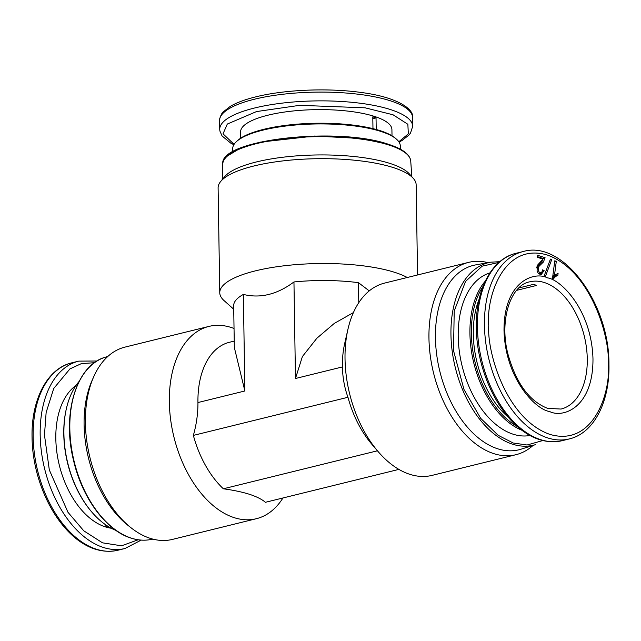 <?xml version="1.0" encoding="UTF-8"?>
<svg xmlns="http://www.w3.org/2000/svg" width="641" height="641" viewBox="0 0 641 641"><rect width="100%" height="100%" fill="white"/><g stroke="black" fill="none" stroke-linecap="round" stroke-linejoin="round"><path stroke-width="0.96" d="M233.733 309.218L224.158 300.693A99.034 27.627 -0.9 0 1 219.759 292.737A99.034 27.627 -0.9 0 1 284.908 265.703A99.034 27.627 -0.9 0 1 394.904 272.409A99.034 27.627 -0.9 0 1 407.275 277.505M417.563 274.965L416.145 184.784A99.034 27.627 179.1 0 0 413.333 178.406A99.034 27.627 179.1 0 0 393.262 167.565A99.034 27.627 179.1 0 0 294.379 159.777A99.034 27.627 179.1 0 0 220.72 181.435A99.034 27.627 179.1 0 0 218.108 187.893L219.759 292.737M243.356 294.427L244.87 390.978L234.334 347.486L233.677 305.685A85.317 23.805 -0.9 0 1 243.356 294.427C260.382 298.602 277.249 294.443 293.955 281.952A85.317 23.805 -0.9 0 1 358.455 282.673L369.264 290.886M413.333 178.406L409.311 173.855A94.972 26.497 179.1 0 0 390.057 163.463A94.972 26.497 179.1 0 0 295.237 155.987A94.972 26.497 179.1 0 0 224.598 176.756L220.72 181.435M533.104 445.391A99.034 60.494 -103.9 0 1 515.989 454.693L432.05 475.39A99.034 60.494 -103.9 0 1 409.839 474.324A99.034 60.494 -103.9 0 1 378.118 451.585A99.034 60.494 -103.9 0 1 347.951 329.234A99.034 60.494 -103.9 0 1 384.632 283.082L468.571 262.385A99.034 60.494 -103.9 0 1 488.049 262.658M347.951 329.234L344.722 343.336A78.715 48.083 76.1 0 0 342.398 366.932L295.469 378.502L302.392 356.556L316.886 338.224L334.322 323.385L353.223 312.696M398.886 469.388L265.43 502.296C261.945 499.323 256.624 496.655 249.461 494.291C242.074 491.984 233.372 490.149 223.348 488.787A85.317 52.113 -103.9 0 1 193.366 435.399L347.967 397.276C344.546 387.941 342.687 377.829 342.398 366.932M347.967 397.276A85.317 52.113 76.1 0 0 371.764 444.165L378.118 451.585M234.229 341.092L229.43 342.278A78.715 48.083 76.1 0 0 197.941 402.548C198.005 413.469 196.475 424.422 193.366 435.399M234.029 328.488A99.034 60.494 76.1 0 0 231.161 327.471A99.034 60.494 76.1 0 0 208.95 326.405A99.034 60.494 76.1 0 0 170.634 419.583A99.034 60.494 76.1 0 0 234.149 517.648A99.034 60.494 76.1 0 0 256.368 518.705A99.034 60.494 76.1 0 0 282.945 497.977M515.989 454.693A99.034 60.494 -103.9 0 1 493.77 453.628A99.034 60.494 -103.9 0 1 430.255 355.571A99.034 60.494 -103.9 0 1 468.571 262.385M208.95 326.405L125.011 347.101A99.034 60.494 76.1 0 0 93.818 376.539A99.034 60.494 76.1 0 0 131.125 527.847A99.034 60.494 76.1 0 0 150.21 538.344A99.034 60.494 76.1 0 0 172.429 539.41L256.368 518.705M497.616 448.764A94.972 58.011 -103.9 0 1 436.473 352.927A94.972 58.011 -103.9 0 1 475.638 264.901L490.718 262.177A94.003 57.418 -103.9 0 0 451.961 349.313A94.003 57.418 -103.9 0 0 512.48 444.165A94.003 57.418 -103.9 0 0 535.7 444.574L521.077 449.181A94.972 58.011 -103.9 0 1 497.616 448.764M93.818 376.539L92.168 380.241A94.972 58.011 76.1 0 0 127.944 525.34L131.125 527.847M400.353 149.201L400.305 146.012A83.795 23.38 179.1 0 0 396.579 139.281A83.795 23.38 179.1 0 0 380.93 131.445A83.795 23.38 179.1 0 0 262.938 130.131A83.795 23.38 179.1 0 0 236.241 141.797A83.795 23.38 179.1 0 0 232.731 148.648L232.779 151.837M396.579 139.281L395.593 138.4A82.777 23.092 179.1 0 0 380.137 130.66A82.777 23.092 179.1 0 0 299.916 123.961A82.777 23.092 179.1 0 0 237.194 140.892L236.241 141.797M522.151 430.351A83.795 51.184 -103.9 0 1 473.819 363.094A83.795 51.184 -103.9 0 1 485.333 281.07M530.059 435.471A83.795 51.184 -103.9 0 1 513.064 434.181A83.795 51.184 -103.9 0 1 459.517 352.686A83.795 51.184 -103.9 0 1 489.964 272.858M79.147 381.379A83.795 51.184 76.1 0 0 66.384 408.646A83.795 51.184 76.1 0 0 91.911 512.175A83.795 51.184 76.1 0 0 115.885 530.379M517.632 426.706A82.777 50.567 -103.9 0 1 475.197 362.75A82.777 50.567 -103.9 0 1 483.034 286.399M66.384 408.646L66.223 409.351A82.777 50.567 76.1 0 0 91.447 511.622L91.911 512.175M392.012 135.804L391.915 129.562A75.67 21.113 179.1 0 0 348.231 111.149A75.67 21.113 179.1 0 0 267.874 115.22A75.67 21.113 179.1 0 0 240.591 131.942L240.695 138.184M372.974 128.649L372.79 116.87A75.67 21.113 -0.9 0 1 376.035 117.912L376.219 129.498M76.071 385.409A75.67 46.224 76.1 0 0 58.307 460.751A75.67 46.224 76.1 0 0 105.356 526.886A75.67 46.224 76.1 0 0 111.294 528.24M108.898 526.894L107.76 527.174A75.67 46.224 -103.9 0 1 106.134 526.694A75.67 46.224 -103.9 0 1 104.515 526.133L106.799 525.564M516.59 290.365L536.645 285.421A65.51 40.014 76.1 0 0 535.019 284.852A65.51 40.014 76.1 0 0 533.392 284.38L518.849 287.961M358.768 302.704L358.455 282.673M293.955 281.952L295.469 378.502M223.348 488.787L377.437 450.791M508.337 417.291A79.732 48.7 -103.9 0 1 479.188 299.059M376.035 117.912L372.814 118.705M107.76 527.174L107.744 526.181M555.042 274.316L554.569 274.668L556.3 261.304L554.769 260.815L552.478 278.587L553.359 278.875L555.611 276.463L557.83 275.406L558.079 273.427L552.814 275.95M541.741 272.425C539.305 273.202 538.152 271.648 538.288 267.77L539.177 266.135L543.384 262.033L545.066 257.698L537.703 255.334L537.446 257.345L542.967 259.116L537.422 265.294L537.07 271.151L538.376 273.411L540.988 274.821L544.121 270.622L542.623 269.821L541.741 272.425L538.72 273.739M545.403 276.559L551.733 259.541L550.411 259.116L544.081 276.135L545.403 276.559M556.3 261.304L554.617 261.961M557.83 275.406L555.955 275.31L556.076 274.396L554.313 274.861M556.076 274.396L558.079 273.427M553.976 277.849L552.165 277.785L555.955 275.31M545.066 257.698L543.071 258.467L537.535 256.688M536.749 267.017L541.573 261.961L542.943 259.108M544.121 270.622L542.166 271.319M542.054 271.968L540.131 274.62M551.733 259.541L550.042 260.11M388.23 144.329L360.731 138.464L314.619 136.052L260.631 142.086L239.958 148.44L227.627 155.851M389.023 145.066A94.003 26.225 179.1 0 0 285.253 138.632A94.003 26.225 179.1 0 0 222.772 163.984C219.334 139.337 338.256 126.477 388.558 144.337C402.556 148.824 409.952 154.393 410.737 161.027A94.003 26.225 179.1 0 0 389.023 145.066M542.855 440.527L527.07 444.998L513.201 443.011L498.121 435.279L480.71 418.357L463.988 389.504L453.524 350.683L454.213 311.021L465.534 281.439L482.168 266.167L498.938 262.433M150.282 539.618C144.057 540.724 137.655 540.227 131.076 538.128C106.19 530.636 82.112 498.009 73.523 460.358C61.704 413.493 76.415 365.154 105.3 357.213A94.003 57.418 76.1 0 0 71.311 446.849A94.003 57.418 76.1 0 0 131.357 538.144A94.003 57.418 76.1 0 0 150.282 539.618L152.951 539.129M234.077 144.345L223.028 133.825L227.315 124.05L256.512 111.566L299.732 105.324L365.106 107.816L393.053 114.787L407.852 124.274L408.333 133.849L398.822 141.757M412.556 117.527A96.495 26.922 179.1 0 0 356.845 94.059A96.495 26.922 179.1 0 0 254.381 99.243A96.495 26.922 179.1 0 0 219.591 120.564C218.645 120.516 221.93 112.143 223.236 111.911L230.247 106.39C236.505 102.688 244.958 99.531 255.599 96.911C284.468 89.62 328.136 87.793 361.171 92.48C397.268 97.087 414.174 109.146 412.556 117.527L412.692 126.309A96.495 26.922 179.1 0 0 356.981 102.832A96.495 26.922 179.1 0 0 254.517 108.017A96.495 26.922 179.1 0 0 219.727 129.338L219.903 131.068L222.082 135.988L230.832 143.183L233.845 144.722M477.433 327.182A96.495 58.94 -103.9 0 1 516.029 253.299C491.495 258.924 475.414 290.293 476.335 327.855C476.928 386.763 517.479 450.639 562.229 440.671A96.495 58.94 -103.9 0 1 540.587 439.638A96.495 58.94 -103.9 0 1 477.433 327.182M138.152 539.778L121.558 545.812L102.512 542.831L83.787 530.828L67.994 512.319L49.317 469.949L44.469 435.047L46.136 412.5L53.724 388.486L69.925 368.92L81.383 363.615L94.491 362.71M71.744 362.854A96.495 58.94 76.1 0 0 33.148 436.729A96.495 58.94 76.1 0 0 96.302 549.185A96.495 58.94 76.1 0 0 117.944 550.226C73.194 560.186 32.643 496.318 32.05 437.41C31.129 399.84 47.21 368.479 71.744 362.854L78.771 361.123A96.495 58.94 76.1 0 0 40.175 434.999A96.495 58.94 76.1 0 0 103.329 547.454A96.495 58.94 76.1 0 0 124.971 548.496L141.196 540.107M549.545 411.482C562.606 418.341 593.157 408.205 592.981 358.96C591.603 309.315 560.418 279.364 547.446 277.874C534.394 271.007 503.842 281.143 504.01 330.395C505.396 380.033 536.581 409.992 549.545 411.482M544.385 282.545A65.51 40.014 -103.9 0 1 586.411 347.414A65.51 40.014 -103.9 0 1 561.059 409.054L547.67 408.381C529.242 401.226 515.957 382.989 507.824 353.672C498.97 319.234 511.117 284.941 529.69 281.84A65.51 40.014 -103.9 0 1 544.385 282.545M484.46 325.444A96.495 58.94 -103.9 0 1 523.056 251.568C562.654 239.598 609.503 303.209 608.95 364.384C609.871 401.947 593.79 433.316 569.256 438.941A96.495 58.94 -103.9 0 1 547.614 437.899A96.495 58.94 -103.9 0 1 484.46 325.444M488.754 325.492C485.934 298.482 502.889 241.977 547.085 254.95C591.331 270.374 610.232 338.384 608.245 363.856C611.057 390.874 594.111 447.37 549.906 434.398C505.669 418.982 486.759 350.972 488.754 325.492M244.87 390.978L197.941 402.548M553.856 276.351L555.611 276.463M541.573 261.961L543.384 262.033M538.993 264.453L540.772 264.549M537.358 266.071L539.177 266.135M536.405 267.842L538.288 267.77M222.772 163.984L222.203 179.64M105.3 357.213L107.896 356.404M523.056 251.568L516.029 253.299M410.737 161.027L411.794 176.66M499.804 261.688L490.718 262.177M399.063 142.126L402.139 140.427L408.974 135.035L410.504 133.096L412.692 126.309M219.591 120.564L219.727 129.338M97.031 361.003L78.771 361.123M569.256 438.941L562.229 440.671M117.944 550.226L124.971 548.496"/></g></svg>
